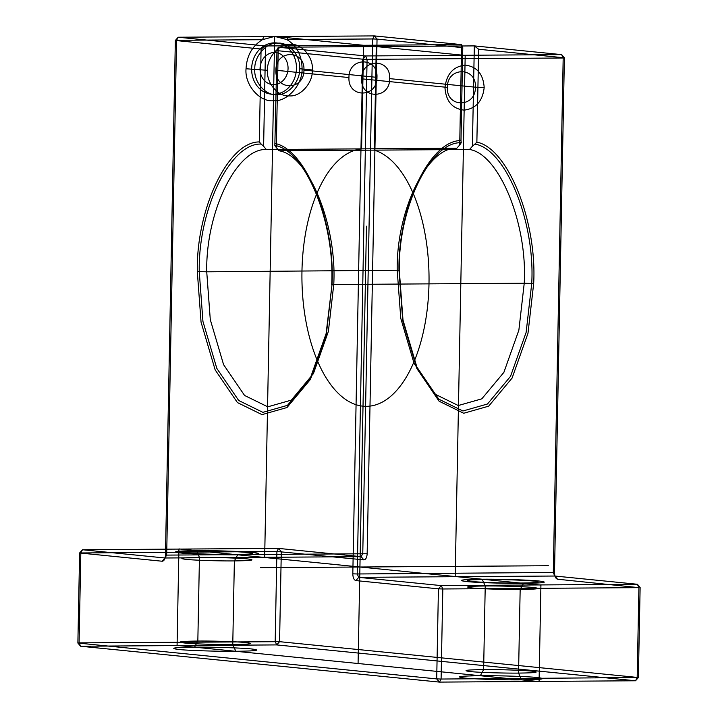 <?xml version="1.0" encoding="UTF-8"?>
<svg xmlns="http://www.w3.org/2000/svg" width="718" height="718" viewBox="0 0 718 718"><rect width="100%" height="100%" fill="white"/><g stroke="black" fill="none" stroke-linecap="round" stroke-linejoin="round"><path stroke-width="1.08" d="M363.855 559.86L361.118 556.665L278.557 548.408L276.906 551.469L275.182 641.533L276.708 644.908L635.529 680.772L637.18 677.711L638.912 587.647L637.387 584.272L640.124 587.468L638.392 677.532L635.529 680.772L439.443 682.1L441.094 679.04L638.392 677.532L279.571 641.677L276.708 644.908L80.613 646.236L77.876 643.041L436.706 678.905L438.429 588.841L355.868 580.584L358.731 577.353L357.205 573.978L554.511 572.47C554.637 576.366 555.651 578.618 557.563 579.22L638.912 587.647L442.818 588.975L441.094 679.04L436.706 678.905L439.443 682.1L80.613 646.236L79.088 642.861L77.876 643.041L79.608 552.977L276.906 551.469L363.855 559.86C365.785 559.645 366.88 557.608 367.158 553.749L377.04 39.095L462.778 47.666L460.992 140.566C429.992 140.288 397.925 207.287 398.984 270.103L399.289 270.219C398.167 207.834 430.468 141.374 461.252 142.72L459.7 144.973L461.629 44.624L462.778 47.666M557.563 579.22L554.826 576.024L358.731 577.353L441.292 585.601L442.818 588.975L438.429 588.841L441.292 585.601L637.387 584.272L554.826 576.024L553.3 572.65L563.181 57.996L564.393 57.817L554.511 572.47M521.609 679.847C542.261 679.569 547.52 678.797 537.387 677.541C528.798 676.509 497.421 675.503 480.324 675.719C459.682 676.006 454.422 676.769 464.555 678.034C473.135 679.066 504.512 680.063 521.609 679.847L518.558 673.098C504.09 673.278 477.542 672.434 470.281 671.563C461.71 670.495 466.153 669.84 483.627 669.607C498.095 669.427 524.643 670.271 531.903 671.142C540.475 672.21 536.032 672.856 518.558 673.098L520.164 589.469C537.638 589.227 542.081 588.58 533.51 587.512C526.249 586.642 499.701 585.798 485.233 585.978C467.759 586.211 463.307 586.866 471.888 587.934C479.148 588.805 505.696 589.649 520.164 589.469L523.458 583.348C506.37 583.563 474.993 582.567 466.404 581.535C456.271 580.279 461.53 579.507 482.182 579.229C499.279 579.013 530.656 580.009 539.236 581.041C549.369 582.298 544.109 583.07 523.458 583.348M261.083 49.039L175.345 40.468L178.208 37.228L176.565 40.289L262.393 39.705L264.044 36.645L178.208 37.228L265.534 45.961L263.614 146.301L261.208 144.076C230.415 142.738 198.123 209.189 199.245 271.584L197.297 271.476C196.229 208.651 228.297 141.661 259.306 141.931L261.083 49.039L265.534 45.961L461.629 44.624L374.302 35.9L377.04 39.095L372.651 38.96L362.769 553.605L361.118 556.665L165.032 557.994L162.169 561.234L79.608 552.977L82.471 549.746L80.82 552.806L79.088 642.861L279.571 641.677L281.294 551.612L278.557 548.408L82.471 549.746L165.032 557.994L166.684 554.933L176.565 40.289L175.345 40.468L165.463 555.113L367.158 553.749M302.063 68.381C301.82 55.295 296.74 45.683 286.814 39.544L288.465 36.483L274.671 36.403L262.393 39.705C252.233 45.988 246.777 55.672 246.041 68.766C244.479 84.688 259.548 102.27 273.432 100.735C287.263 102.082 303.014 84.284 302.063 68.381L299.639 68.74C300.393 81.466 287.801 95.7 276.735 94.623C265.624 95.844 253.571 81.78 254.818 69.045C254.055 56.318 266.656 42.084 277.722 43.161C288.833 41.931 300.887 55.995 299.639 68.74L312.339 70.005C313.093 82.732 300.501 96.966 289.435 95.889C278.324 97.118 266.27 83.046 267.518 70.31L246.041 68.766M376.968 77.364C377.345 98.097 347.79 98.294 348.957 77.553C348.589 56.821 378.135 56.623 376.968 77.364L303.938 70.068C305.105 49.318 275.55 49.524 275.918 70.256C274.752 90.998 304.306 90.8 303.938 70.068M352.816 573.835L362.698 59.19L367.086 59.334L357.205 573.978L352.816 573.835C352.942 577.739 353.965 579.991 355.868 580.584M398.984 270.103L402.753 320.793L416.862 368.54L439.102 401.209L463.711 413.263L488.68 406.164L512.096 378.063L527.981 333.314L533.671 283.565C537.145 221.198 507.761 148.061 476.869 142.155L478.655 49.255L474.329 45.898L278.243 47.226L365.561 55.95L561.655 54.622L474.329 45.898L472.399 146.239L474.885 144.085C505.616 148.886 535.242 221.53 531.733 283.457L526.132 332.371L510.516 376.376L487.486 404.01L462.93 410.992L438.743 399.136L416.862 367.024L402.995 320.066L399.289 270.219L206.73 271.817L210.284 319.627L223.585 364.654L244.569 395.456L267.769 406.828L291.32 400.132L313.407 373.629L328.386 331.429L333.753 284.516L331.68 284.813C335.189 222.885 305.563 150.242 274.841 145.44L276.313 147.567L278.243 47.226L276.96 50.619L274.841 145.44M196.391 550.661L199.442 557.419L197.836 641.048L194.542 647.16C173.891 647.439 168.631 648.21 178.764 649.476C187.344 650.499 218.721 651.504 235.818 651.289L232.767 644.54C218.299 644.719 191.751 643.875 184.49 642.996C175.919 641.937 180.362 641.282 197.836 641.048C212.304 640.86 238.852 641.712 246.112 642.583C254.693 643.651 250.241 644.297 232.767 644.54L234.373 560.911C251.847 560.668 256.29 560.013 247.719 558.954C240.458 558.074 213.91 557.231 199.442 557.419C181.968 557.653 177.525 558.308 186.097 559.367C193.357 560.246 219.905 561.09 234.373 560.911L237.676 554.79C220.579 555.005 189.202 554.009 180.613 552.977C170.48 551.711 175.739 550.948 196.391 550.661C213.488 550.455 244.865 551.451 253.445 552.483C263.578 553.74 258.318 554.511 237.676 554.79M472.399 146.239L469.536 149.488C499.064 153.912 527.622 223.711 524.239 283.215L533.671 283.565M348.957 77.553L275.918 70.256M275.182 143.519C306.074 149.434 335.45 222.562 331.985 284.929L326.286 334.678L310.409 379.427L286.994 407.528L262.016 414.627L237.416 402.574L215.167 369.914L201.058 322.167L197.297 271.476M469.536 149.488L279.051 150.78C308.578 155.205 337.137 225.003 333.753 284.516L524.239 283.215L518.872 330.136L503.892 372.337L481.805 398.84L458.255 405.535L435.054 394.164L414.071 363.362L400.77 318.334L397.216 270.524C396.13 210.571 427.246 146.732 456.836 148.222L459.7 144.973M276.96 50.619L362.698 59.19L365.561 55.95L367.086 59.334L563.181 57.996L561.655 54.622L564.393 57.817L478.655 49.255M361.657 78.818L447.395 87.39L444.972 87.749C446.479 74.16 453.157 66.612 465.013 65.096C476.806 66.451 483.196 73.909 484.183 87.479L475.406 87.201C476.572 66.46 447.027 66.657 447.395 87.39C446.228 108.131 475.783 107.933 475.406 87.201L389.668 78.63C390.834 57.889 361.289 58.086 361.657 78.818C360.49 99.569 390.045 99.362 389.668 78.63M456.836 148.222L266.351 149.515C236.761 148.025 205.644 211.864 206.73 271.817L199.245 271.584L202.943 321.422L216.818 368.379L238.69 400.491L262.887 412.347L287.442 405.365L310.463 377.74L326.08 333.735L331.985 284.929M480.324 675.719L483.627 669.607L485.233 585.978L482.182 579.229M263.614 146.301L266.351 149.515M288.465 36.483L374.302 35.9L372.651 38.96L286.814 39.544L274.671 36.403L264.044 36.645M235.818 651.289C256.47 651.011 261.729 650.239 251.596 648.973C243.007 647.941 211.631 646.945 194.542 647.16M484.183 87.479C482.675 101.067 475.998 108.615 464.142 110.132C452.349 108.777 445.959 101.319 444.972 87.749M279.051 150.78L276.313 147.567M474.885 144.085L476.869 142.155M259.306 141.931L261.208 144.076M461.252 142.72L460.992 140.566M267.518 70.31C266.764 57.584 279.356 43.349 290.422 44.426C301.533 43.197 313.586 57.269 312.339 70.005M162.169 561.234C164.09 561.009 165.194 558.972 165.463 555.113M539.074 681.597L177.077 645.419L178.926 548.92L264.664 557.491L274.671 36.403L363.577 45.297L361.594 148.868A128.818 63.552 89.6 0 0 310.266 340.144A128.818 63.552 89.6 0 0 418.091 350.923A128.818 63.552 89.6 0 0 374.293 150.134L376.286 46.562L465.192 55.448L455.194 576.527L540.923 585.098L539.074 681.597M358.076 663.504L366.467 226.17M178.926 548.92L540.923 585.098M260.553 567.687L548.408 565.73M527.183 580.575A35.424 1.624 1.1 0 0 468.378 580.252A35.424 1.624 1.1 0 0 512.903 583.034A35.424 1.624 1.1 0 0 527.183 580.575M241.392 552.016A35.424 1.624 1.1 0 0 182.587 551.693A35.424 1.624 1.1 0 0 227.121 554.475A35.424 1.624 1.1 0 0 241.392 552.016M260.751 63.965A16.101 13.983 -84.3 0 1 284.507 57.539A16.101 13.983 -84.3 0 1 276.897 84.221A16.101 13.983 -84.3 0 1 260.751 63.965M252.763 61.192A25.767 22.384 -84.3 0 1 290.781 50.915A25.767 22.384 -84.3 0 1 278.611 93.609A25.767 22.384 -84.3 0 1 252.763 61.192"/></g></svg>
